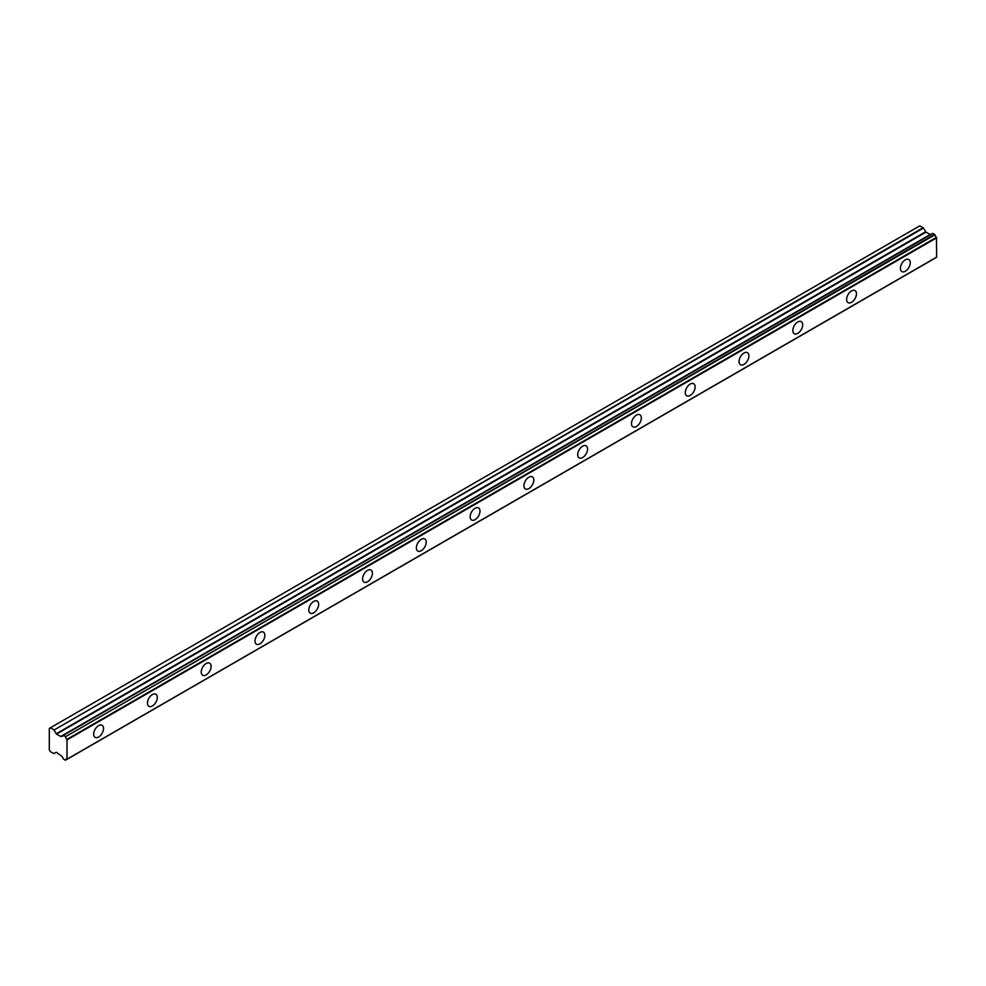 <?xml version="1.0" encoding="UTF-8"?>
<svg xmlns="http://www.w3.org/2000/svg" width="986" height="986" viewBox="0 0 986 986"><rect width="100%" height="100%" fill="white"/><g stroke="black" fill="none" stroke-linecap="round" stroke-linejoin="round"><path stroke-width="1.48" d="M905.333 271.249A6.976 4.03 120 0 0 909.881 265.111A6.976 4.03 120 0 0 908.809 259.515A6.976 4.03 120 0 0 905.333 259.86A6.976 4.03 120 0 0 900.773 266.01A6.976 4.03 120 0 0 901.845 271.594A6.976 4.03 120 0 0 905.333 271.249M98.6 737.01A6.976 4.03 120 0 0 103.16 730.86A6.976 4.03 120 0 0 102.088 725.277A6.976 4.03 120 0 0 98.6 725.622A6.976 4.03 120 0 0 94.04 731.772A6.976 4.03 120 0 0 95.112 737.355A6.976 4.03 120 0 0 98.6 737.01M152.386 705.964A6.976 4.03 120 0 0 156.934 699.813A6.976 4.03 120 0 0 155.862 694.23A6.976 4.03 120 0 0 152.386 694.575A6.976 4.03 120 0 0 147.826 700.713A6.976 4.03 120 0 0 148.898 706.309A6.976 4.03 120 0 0 152.386 705.964M206.16 674.905A6.976 4.03 120 0 0 210.721 668.767A6.976 4.03 120 0 0 209.648 663.171A6.976 4.03 120 0 0 206.16 663.516A6.976 4.03 120 0 0 201.612 669.667A6.976 4.03 120 0 0 202.672 675.25A6.976 4.03 120 0 0 206.16 674.905M259.947 643.858A6.976 4.03 120 0 0 264.494 637.708A6.976 4.03 120 0 0 263.435 632.125A6.976 4.03 120 0 0 259.947 632.47A6.976 4.03 120 0 0 255.386 638.62A6.976 4.03 120 0 0 256.459 644.203A6.976 4.03 120 0 0 259.947 643.858M313.733 612.811A6.976 4.03 120 0 0 318.281 606.661A6.976 4.03 120 0 0 317.209 601.078A6.976 4.03 120 0 0 313.733 601.423A6.976 4.03 120 0 0 309.173 607.561A6.976 4.03 120 0 0 310.245 613.156A6.976 4.03 120 0 0 313.733 612.811M367.507 581.752A6.976 4.03 120 0 0 372.067 575.614A6.976 4.03 120 0 0 370.995 570.019A6.976 4.03 120 0 0 367.507 570.364A6.976 4.03 120 0 0 362.959 576.514A6.976 4.03 120 0 0 364.019 582.097A6.976 4.03 120 0 0 367.507 581.752M421.293 550.706A6.976 4.03 120 0 0 425.841 544.555A6.976 4.03 120 0 0 424.781 538.972A6.976 4.03 120 0 0 421.293 539.317A6.976 4.03 120 0 0 416.733 545.468A6.976 4.03 120 0 0 417.805 551.051A6.976 4.03 120 0 0 421.293 550.706M475.067 519.659A6.976 4.03 120 0 0 479.627 513.509A6.976 4.03 120 0 0 478.555 507.926A6.976 4.03 120 0 0 475.067 508.271A6.976 4.03 120 0 0 470.519 514.409A6.976 4.03 120 0 0 471.591 520.004A6.976 4.03 120 0 0 475.067 519.659M528.853 488.6A6.976 4.03 120 0 0 533.414 482.462A6.976 4.03 120 0 0 532.341 476.867A6.976 4.03 120 0 0 528.853 477.212A6.976 4.03 120 0 0 524.305 483.362A6.976 4.03 120 0 0 525.365 488.945A6.976 4.03 120 0 0 528.853 488.6M582.64 457.553A6.976 4.03 120 0 0 587.188 451.403A6.976 4.03 120 0 0 586.128 445.82A6.976 4.03 120 0 0 582.64 446.165A6.976 4.03 120 0 0 578.079 452.315A6.976 4.03 120 0 0 579.152 457.898A6.976 4.03 120 0 0 582.64 457.553M636.414 426.507A6.976 4.03 120 0 0 640.974 420.356A6.976 4.03 120 0 0 639.902 414.773A6.976 4.03 120 0 0 636.414 415.118A6.976 4.03 120 0 0 631.866 421.256A6.976 4.03 120 0 0 632.938 426.852A6.976 4.03 120 0 0 636.414 426.507M690.2 395.448A6.976 4.03 120 0 0 694.76 389.31A6.976 4.03 120 0 0 693.688 383.727A6.976 4.03 120 0 0 690.2 384.072A6.976 4.03 120 0 0 685.64 390.209A6.976 4.03 120 0 0 686.712 395.793A6.976 4.03 120 0 0 690.2 395.448M743.986 364.401A6.976 4.03 120 0 0 748.534 358.251A6.976 4.03 120 0 0 747.462 352.668A6.976 4.03 120 0 0 743.986 353.013A6.976 4.03 120 0 0 739.426 359.163A6.976 4.03 120 0 0 740.498 364.746A6.976 4.03 120 0 0 743.986 364.401M797.76 333.354A6.976 4.03 120 0 0 802.321 327.204A6.976 4.03 120 0 0 801.248 321.621A6.976 4.03 120 0 0 797.76 321.966A6.976 4.03 120 0 0 793.212 328.104A6.976 4.03 120 0 0 794.272 333.699A6.976 4.03 120 0 0 797.76 333.354M851.547 302.295A6.976 4.03 120 0 0 856.094 296.157A6.976 4.03 120 0 0 855.035 290.574A6.976 4.03 120 0 0 851.547 290.919A6.976 4.03 120 0 0 846.986 297.057A6.976 4.03 120 0 0 848.059 302.64A6.976 4.03 120 0 0 851.547 302.295M66.925 759.22L65.199 760.169L63.166 758.727A2.588 1.491 60 0 0 61.662 756.176L56.473 752.33L53.688 753.514L50.385 751.615L49.386 749.878A1.208 0.703 60 0 1 49.3 749.73L49.3 728.432A1.208 0.703 -120 0 1 49.386 728.371L919.864 225.819L50.335 727.816M931.092 234.249L60.972 736.567L56.473 734.114L54.008 730.047L923.475 228.062L919.864 225.819M930.451 234.582L925.953 232.129L923.475 228.062M930.451 234.569L60.972 736.554M936.7 257.087L67.233 759.084L936.626 257.272L936.466 237.355A2.588 1.491 60 0 1 934.938 234.779L932.707 233.325L63.375 735.309M936.466 237.355L66.999 739.34A2.588 1.491 60 0 1 65.47 736.764L934.938 234.779M934.679 234.372L65.47 736.764M65.199 736.357L63.424 735.334L932.904 233.349M61.514 736.246L61.662 736.246A2.588 1.491 60 0 0 62.66 736.234A2.588 1.491 60 0 0 63.166 735.433L63.424 735.334M60.664 736.53L930.131 234.545M923.155 227.717L54.008 730.047M53.688 729.702L50.385 727.804M54.008 753.55L56.165 752.293L54.008 753.55M65.47 760.058A2.588 1.491 60 0 1 65.963 759.257A2.588 1.491 60 0 1 66.999 759.257L65.396 760.181M66.999 739.34L66.999 759.257M56.473 734.114L925.953 232.129M67.233 739.783L936.7 237.799M925.632 231.796L56.165 733.781M61.662 736.246L63.178 735.371M932.707 233.325L63.24 735.309M936.626 257.272L67.147 759.257M919.79 225.843L50.311 727.828"/></g></svg>
